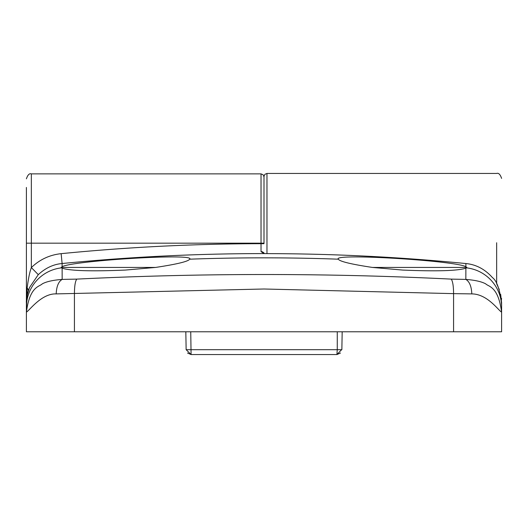 <?xml version="1.0" encoding="UTF-8"?>
<svg xmlns="http://www.w3.org/2000/svg" width="528" height="528" viewBox="0 0 528 528"><rect width="100%" height="100%" fill="white"/><g stroke="black" fill="none" stroke-linecap="round" stroke-linejoin="round"><path stroke-width="0.79" d="M264 253.592L264 252.859M501.6 302.478L501.6 312.147C498.498 310.55 487.43 293.99 471.801 293.898L453.572 293.634C453.532 286.176 452.76 281.332 451.242 279.114L465.835 279.411L465.874 268.191C457.651 270.864 436.557 271.491 402.6 270.065L372.392 267.432C351.127 264.224 339.755 261.472 338.27 259.182C332.198 253.018 456.258 260.779 465.881 266.739L465.887 263.545C402.019 257.255 338.026 253.961 273.913 253.651L263.921 253.592L261.023 251.579L261.03 243.177L264 243.177L264 176.418L264.884 174.299L266.97 173.448L266.97 253.612M26.4 306.623L26.4 187.447L26.4 331.782L501.6 331.782L501.6 307.058L501.6 331.782M465.874 268.191L466.508 267.854A39.6 39.461 0 0 1 501.6 307.058L501.6 302.927C499.712 289.087 496.67 280.652 492.459 277.622C484.955 269.201 476.098 264.515 465.887 263.545L465.887 263.545C402.059 257.255 338.072 253.961 273.913 253.651L263.947 253.592A2.97 2.336 -89.6 0 1 263.947 253.592A2058.19 2058.19 0 0 0 62.113 263.518L62.119 266.739C71.755 260.786 195.743 253.018 189.73 259.182C188.245 261.472 176.873 264.224 155.608 267.432L61.169 267.432L62.126 268.191L62.165 279.411L76.758 279.114C202.033 272.983 326.865 272.983 451.242 279.114M155.608 267.432L125.4 270.065C91.476 271.491 70.389 270.864 62.126 268.191M372.392 267.432L466.831 267.432L465.881 266.739M466.508 267.854L466.831 267.432L466.508 267.854M453.572 331.782L453.572 293.634L264 289.001L56.199 293.898C41.474 293.35 29.383 310.622 26.4 312.147L27.166 288.031C28.281 278.876 29.68 272.059 31.35 267.577C39.699 259.545 49.632 254.905 61.142 253.664A2068.09 2068.09 0 0 1 261.03 243.692L264 243.692L264 243.177M76.758 279.114C75.253 281.252 74.481 286.09 74.428 293.634L74.428 331.782M26.4 312.147C29.74 286.282 39.356 286.81 42.22 283.906C46.273 281.629 52.919 280.13 62.165 279.411C58.509 281.576 56.522 286.407 56.199 293.898M189.75 259.043L189.73 259.182A2053.946 2053.946 0 0 1 338.27 259.182L338.25 259.043M471.801 293.898C471.478 286.407 469.491 281.576 465.835 279.411C475.002 280.124 481.648 281.622 485.78 283.906C488.638 286.81 498.26 286.275 501.6 312.147M62.119 266.739L61.169 267.432L61.492 267.854A39.6 39.461 0 0 0 26.4 307.058M61.142 253.664L62.113 263.518C53.467 264.271 45.52 267.98 38.28 274.646L29.509 287.529L27.192 295.027M26.855 296.921L26.4 302.907A39.6 39.6 0 0 1 28.228 291.007A9.9 4.257 17.5 0 0 27.166 288.031M38.28 274.646L31.35 267.577L31.35 243.177L261.03 243.177L261.03 173.877L263.116 174.735L264 176.847M501.6 302.927L500.663 294.353M499.277 289.575L496.637 283.734M261.023 251.579A2.97 2.363 -0 0 1 263.967 253.592M341.616 349.708L336.917 354.552L337.26 349.688L341.86 349.688L342.177 331.782M340.507 353.008L336.917 354.552L191.083 354.552L186.14 349.688L185.823 331.782M187.493 353.008L191.083 354.552L190.74 331.782M496.65 283.754L496.65 242.748M501.6 298.478L501.455 299.515M31.35 243.177L31.35 173.877L31.35 243.177L26.4 243.177M26.44 299.442L26.519 299.838M186.14 349.688L337.26 349.688L337.26 331.782M501.6 178.398C500.247 174.405 498.597 172.755 496.65 173.448L266.97 173.448M26.4 178.827C27.753 174.834 29.403 173.184 31.35 173.877L261.03 173.877M28.228 291.007L29.509 287.529M26.4 302.907C26.123 301.508 26.631 297.858 27.944 291.964M263.947 253.592L263.518 253.579"/></g></svg>
